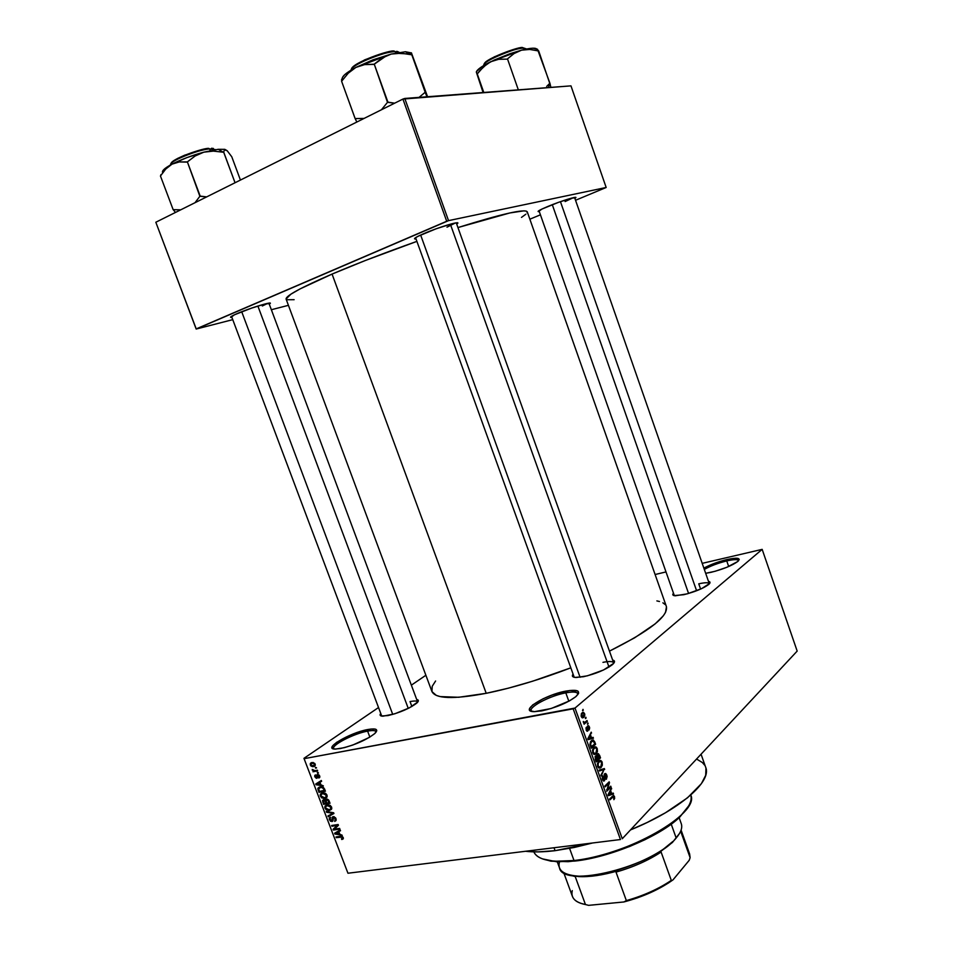 <?xml version="1.0" encoding="UTF-8"?>
<svg xmlns="http://www.w3.org/2000/svg" width="953" height="953" viewBox="0 0 953 953"><rect width="100%" height="100%" fill="white"/><g stroke="black" fill="none" stroke-linecap="round" stroke-linejoin="round"><path stroke-width="1.43" d="M376.054 732.19C375.97 730.463 373.159 730.117 367.608 731.13L367.87 729.51C376.435 728.068 378.746 729.39 374.827 733.5C366.155 740.124 354.742 745.127 340.566 748.51L334.813 749.046L332.109 748.022L332.823 745.627L336.778 742.232L355.85 732.964L371.074 729.021L375.506 729.164L376.769 730.784L374.624 733.679L369.347 737.396L352.908 744.996L344.331 747.664L335.706 749.058C321.316 749.606 349.525 732.678 367.87 729.51L367.608 731.13C372.54 730.212 375.339 730.403 375.982 731.701L376.054 732.19M577.887 694.57C577.947 691.973 573.92 691.401 565.808 692.855L565.975 691.092C578.161 689.138 581.485 690.961 575.934 696.572C567.357 702.945 555.968 707.71 541.78 710.878L534.454 711.653L530.213 710.771L529.642 708.389L532.751 704.898L543.067 698.787L552.192 694.999L569.906 690.472L577.732 690.985L578.638 693.248L575.767 696.703L569.513 700.848L551.06 708.544L534.538 711.653C517.801 711.962 544.401 694.868 565.975 691.092L565.808 692.855C572.848 691.556 576.851 691.854 577.828 693.724L577.887 694.57M738.551 560.769C738.051 559.22 734.12 559.268 726.746 560.924L726.794 559.59C737.443 557.314 741.136 557.934 737.86 561.412C732.118 565.57 723.267 569.179 711.295 572.265L705.673 573.313L715.095 571.288L726.853 567.285L737.789 561.484L739.254 559.399L735.776 558.22L726.794 559.59L726.746 560.924C733.75 559.351 737.67 559.22 738.515 560.567L738.551 560.769M547.558 206.587C560.435 201.154 578.483 195.556 575.648 197.831L571.431 198.141L558.41 202.381L541.935 209.064L538.362 211.661C537.135 211.387 540.196 209.696 547.558 206.587M237.035 313.644C249.865 308.045 273.594 300.874 270.056 303.614L265.387 303.876L251.58 308.117L234.39 314.824L230.912 317.409C229.649 317.23 231.686 315.967 237.035 313.644M446.981 227.183L455.391 222.978L446.981 227.183M423.835 233.616C438.547 227.207 461.335 220.417 457.476 223.526L456.701 224.11L457.762 223.097L456.177 222.871L451.484 223.872L435.974 228.851L417.914 236.344L414.841 238.226L414.519 238.75L416.02 238.929L415.055 238.977C413.388 238.679 416.318 236.892 423.835 233.616M613.696 663.348C613.529 661.334 609.956 661.001 602.963 662.335C609.241 661.108 612.803 661.275 613.637 662.835L613.696 663.348M612.636 660.024C615.209 660.679 615.126 662.228 612.362 664.682C605.346 669.864 595.708 673.878 583.462 676.725L574.778 677.404L572.443 676.177L573.087 674.093C571.514 676.225 572.574 677.369 576.267 677.523L587.334 675.832L603.606 669.947L613.732 663.312L614.363 661.013L612.636 660.024M416.699 699.502C418.867 699.895 418.915 701.074 416.83 703.052C409.742 708.436 400.105 712.618 387.931 715.596L381.2 715.989L380.092 714.667L380.747 713.44C379.377 715.215 380.116 716.12 382.987 716.191L394.804 713.797L409.445 707.817L417.926 701.849L418.081 700.05L416.699 699.502M709.33 583.855C708.865 582.402 705.339 582.378 698.752 583.82C705.006 582.45 708.52 582.402 709.282 583.665L574.552 197.438M708.484 581.378C710.509 581.771 710.569 582.819 708.639 584.511C703.123 588.525 694.832 591.92 683.766 594.708L673.962 595.601L672.794 594.41L673.485 593.231C672.139 594.767 672.758 595.613 675.32 595.792L687.268 593.838L701.491 588.692L709.651 583.462L709.735 581.854L708.484 581.378M728.688 566.511L726.746 560.924L728.688 566.511M568.834 701.217L565.808 692.855L568.834 701.217M369.847 737.086L367.608 731.13L369.847 737.086M700.598 589.097L698.752 583.82L700.598 589.097M410.04 701.587L411.875 706.495L410.04 701.587C414.519 700.717 417.045 700.824 417.605 701.932L417.652 702.194M555.087 850.684L554.003 847.753L555.087 850.684L592.623 842.976L574.421 847.431L555.087 850.684L538.052 851.887L525.579 851.267C533.68 852.268 543.508 852.077 555.087 850.684M435.592 681.002L432.209 686.291L431.971 691.628L436.319 695.392L440.226 696.595L458.703 697.274L486.221 693.308C512.166 688.018 540.375 679.525 570.823 667.827L532.632 681.204L508.437 688.161L486.221 693.308L332.061 274.083C356.922 263.493 385.203 252.581 416.902 241.371L365.44 260.467L332.061 274.083C300.803 287.639 285.483 295.978 286.114 299.111L431.852 691.342C435.176 698.835 453.294 699.49 486.221 693.308L332.061 274.083L300.112 288.89L290.891 294.179L286.091 299.004M267.829 303.316L262.313 305.996M573.384 197.664L565.117 201.548M303.959 758.326L378.532 707.531L303.959 758.326L347.952 873.234L620.463 839.533L573.17 708.818L304.114 758.671L575.004 708.055L762.162 549.369L797.173 651.09L622.273 838.735L575.004 708.055L762.162 549.369L702.194 563.354L762.162 549.369L797.173 651.09L622.273 838.735L575.004 708.055L573.17 708.818L620.463 839.533L347.952 873.234L303.959 758.326M411.351 685.159L425.884 675.26L411.351 685.159M584.63 713.654L583.367 712.284L581.437 713.583L581.116 715.941L582.188 717.788L584.07 717.156L584.868 714.881L583.534 712.32L582.092 712.796L581.282 716.549L582.39 717.883L583.796 717.418L584.63 713.654M587.036 720.539L584.665 722.422L583.296 721.469L584.129 724.197L587.346 721.373L587.036 720.539L584.665 722.422L583.296 721.469L584.129 724.197L587.346 721.373L587.036 720.539M589.454 727.008L588.62 725.781L587.513 726.103L587.274 730.343L586.202 727.473L586.893 731.142L588.156 730.236L588.001 726.758L588.978 727.353L589.157 729.95L589.681 727.878L588.477 725.71L587.691 725.912L587.119 730.343L586.369 727.246L586.143 729.998L587.06 731.225L587.739 731.058L588.072 726.674L588.978 727.353L589.157 729.95L589.454 727.008M594.732 741.827L593.076 739.957L590.515 741.768L589.967 744.376L591.229 748.272L595.613 744.257L593.421 740.028L591.384 740.695L589.99 744.543L591.229 748.272L595.613 744.257L594.732 741.827M599.592 755.3L597.96 753.644L596.757 756.098L595.137 756.599L596.173 761.947L600.521 757.861L598.46 753.668L597.412 753.966L596.757 756.098L595.518 756.051L595.244 759.362L596.173 761.947L600.521 757.861L599.592 755.3M604.393 768.571L599.127 770.095L599.437 770.965L604.047 769.5L600.938 775.123L601.248 775.98L604.393 768.571L599.127 770.095L599.437 770.965L604.047 769.5L600.938 775.123L601.248 775.98L604.393 768.571M610.742 786.165L607.323 789.549L609.17 781.817L604.881 786.022L605.179 786.856L608.622 783.473L606.763 791.228L611.04 786.987L610.742 786.165L607.323 789.549L609.491 782.699L609.17 781.817L604.881 786.022L605.179 786.856L608.622 783.473L606.763 791.228L611.04 786.987L610.742 786.165M614.733 798.149L613.518 795.481L609.586 799.031L609.884 799.865L613.601 796.458L613.899 799.674L614.733 798.149L614.006 798.257L614.733 798.149L613.78 795.517L609.586 799.031L609.884 799.865L613.422 796.458L613.899 799.674L614.733 798.149M613.232 793.075L611.707 793.623L610.682 790.776L611.385 787.928L608.062 794.814L608.371 795.684L613.541 793.932L613.232 793.075L611.707 793.623L610.682 790.776L611.385 787.928L608.062 794.814L608.371 795.684L613.541 793.932L613.232 793.075M606.835 775.134L605.81 773.598L604.369 774.134L604.571 779.244L603.904 780.114L602.63 776.111L602.189 778.47L603.44 780.983L605.084 779.411L604.881 774.682L606.311 775.551L606.37 779.28L607.144 776.361L605.643 773.514L604.667 773.765L604.571 779.244L603.69 780.078L602.856 775.825L602.475 779.566L603.571 781.043L604.512 780.781L604.964 774.586L606.311 775.551L606.37 779.28L606.835 775.134M602.332 765.199L601.855 761.507L600.64 760.434L599.211 760.732L597.412 763.984L598.21 767.379L600.342 768.023L602.332 765.199L601.688 765.295L602.332 765.199L602.153 762.186L600.759 760.482L598.782 761.078L597.71 766.391L599.151 768.13L601.152 767.427L602.332 765.199M597.424 751.595L596.578 747.378L594.064 747.259L592.468 750.321L593.266 753.716L595.411 754.383L597.424 751.595L596.769 751.703L597.424 751.595L597.245 748.593L595.804 746.854L593.862 747.438L592.766 752.727L594.231 754.478L596.233 753.799L597.424 751.595M593.111 737.348L591.551 737.813L590.503 734.942L591.241 732.166L587.798 738.778L588.12 739.659L593.421 738.218L593.111 737.348L591.551 737.813L590.503 734.942L591.241 732.166L587.798 738.778L588.12 739.659L593.421 738.218L593.111 737.348M587.894 722.91L587.572 724.304L587.894 722.91M585.845 717.204L585.511 718.598L585.845 717.204M583.01 709.354L582.676 710.735L583.01 709.354M315.336 767.427L316.539 767.999L315.336 767.427M314.943 770.643L317.385 770.203L317.671 770.941L312.965 771.775L313.442 770.906L312.25 769.44L314.943 770.643L312.25 769.44L313.442 770.906L312.965 771.775L317.671 770.941L317.385 770.203L314.943 770.643M317.266 772.478L318.469 773.05L317.266 772.478M317.48 774.455L319.303 775.265L319.827 777.088L318.85 778.029L318.993 776.04L317.873 775.17L317.468 777.839L316.229 778.267L314.716 776.516L315.514 774.92L315.479 776.707L316.527 777.529L316.634 775.063L317.48 774.455L316.42 777.553L315.479 776.707L315.514 774.92L314.8 775.397L314.824 776.85L316.789 778.279L317.873 775.17L318.993 776.04L318.85 778.029L319.684 777.422L319.684 775.968L317.48 774.455M320.899 784.795L323.377 785.88L316.051 784.736L315.753 783.974L321.328 780.519L321.626 781.281L319.922 782.258L320.899 784.795L319.922 782.258L321.626 781.281L321.328 780.519L315.753 783.974L316.051 784.736L323.377 785.88L320.899 784.795M326.986 795.1L326.772 797.375L324.246 798.531L321.471 797.721L320.137 795.147L322.031 792.944L325.747 793.492L326.986 795.1L325.187 793.158L322.579 792.813L320.434 794.063L320.339 796.184L324.83 798.459L326.903 797.173L326.986 795.1M331.596 807.155L331.37 809.419L328.845 810.55L326.057 809.728L324.735 807.167L326.641 804.975L330.346 805.535L331.596 807.155L329.798 805.214L327.189 804.856L325.021 806.107L324.937 808.204L329.416 810.491L331.525 809.192L331.596 807.155M343.235 837.651L343.151 838.938L341.805 839.51L341.448 838.795L342.532 838.116L341.913 837.091L336.29 837.663L336.016 836.937L342.353 836.543L343.235 837.651L340.424 836.305L336.016 836.937L336.29 837.663L341.674 837.008L342.461 837.723L341.805 839.51L343.211 838.854L343.235 837.651M339.768 834.161L342.246 835.281L334.884 833.994L334.598 833.232L340.209 829.956L340.507 830.718L338.803 831.635L339.768 834.161L338.803 831.635L340.507 830.718L340.209 829.956L334.598 833.232L334.884 833.994L342.246 835.281L339.768 834.161M334.408 829.158L339.613 828.395L339.899 829.122L333.395 830.075L333.097 829.301L337.124 825.453L331.918 826.227L331.632 825.489L338.136 824.524L338.434 825.31L334.408 829.158L338.434 825.31L338.136 824.524L331.632 825.489L331.918 826.227L337.124 825.453L333.097 829.301L333.395 830.075L339.899 829.122L339.613 828.395L334.408 829.158M333.216 816.65L335.516 817.757L336.016 820.545L334.706 821.403L335.253 818.877L333.514 817.376L332.931 820.89L330.453 821.236L329.309 818.079L330.465 817.293L330.167 819.783L332.013 820.759L332.18 817.471L333.216 816.65L332.287 817.221L332.252 820.533L330.119 819.651L330.465 817.293L329.357 817.984L329.369 819.783L331.93 821.593L332.859 821.021L333.514 817.376L335.194 818.687L334.706 821.403L335.98 820.616L335.98 818.639L333.216 816.65M326.283 811.491L333.657 812.778L333.931 813.493L328.261 816.661L327.975 815.911L333.05 813.302L326.581 812.266L326.283 811.491L326.581 812.266L333.05 813.302L327.975 815.911L328.261 816.661L333.931 813.493L333.657 812.778L326.283 811.491M326.402 799.09L328.559 799.901L330.024 803.284L323.543 804.332L322.543 800.52L323.722 799.758L325.187 800.353L326.402 799.09L325.187 800.353L322.614 800.389L323.543 804.332L330.024 803.284L329.154 801.02L326.402 799.09M320.256 786.844L323.555 787.512L325.414 791.228L318.945 792.312L317.861 788.56L320.256 786.844L318.076 788.048L318.945 792.312L325.414 791.228L324.592 789.072L320.256 786.844M311.893 762.531L314.681 763.329L314.8 766.081L312.655 766.688L310.892 765.95L310.273 763.591L311.893 762.531L310.392 763.365L310.297 765.021L313.513 766.629L315.062 765.771L315.157 764.139L311.893 762.531M665.992 571.931L655.104 574.516L665.992 571.931M570.966 85.865L606.168 187.479L448.541 220.631L404.787 98.457L570.966 85.865L402.916 99.064L155.827 222.24L196.211 328.892L446.707 221.263L402.916 99.064L404.787 98.457L448.541 220.631L606.168 187.479L575.541 200.273L606.168 187.479L570.966 85.865M288.425 305.329L271.355 309.725L288.425 305.329M232.746 319.648L196.175 329.047L155.827 222.24L402.916 99.064L446.707 221.263L448.541 220.631L196.175 329.047L155.827 222.24L196.175 329.047L232.746 319.648M529.856 219.19L540.422 214.818L529.856 219.19M286.865 299.742L294.132 299.695M521.482 217.403L525.853 214.222M527.104 212.769L527.2 211.709L526.127 211.066L523.864 210.851L509.879 212.948L457.94 227.564C501.778 213.865 524.889 208.612 527.259 211.828L666.361 606.453C668.553 616.162 649.589 631.065 609.455 651.137L634.65 637.795L655.223 623.822L663.264 615.888L665.504 612.457L666.457 606.775M703.862 568.131L715.346 563.032L726.794 559.59C717.943 561.793 710.307 564.641 703.862 568.131M656.867 600.902L659.5 601.498M662.883 602.82L665.218 604.583M705.959 768.178L705.696 775.301L701.396 783.664L687.458 797.84L665.444 812.79L647.218 822.451L630.493 829.92C679.703 809.871 712.034 781.567 705.708 767.379L701.051 754.204M696.56 759.029L702.337 762.519L704.624 765.152M674.355 595.685L538.957 210.637M333.931 748.951L333.657 748.534C331.537 745.008 354.135 733.488 367.608 731.13C353.432 733.596 329.833 745.985 333.931 748.951M531.25 710.7C529.046 706.602 550.536 695.583 565.808 692.855C549.393 695.761 526.664 708.019 531.75 711.379M704.315 569.429C710.402 565.987 717.871 563.152 726.746 560.924C717.871 563.152 710.402 565.987 704.315 569.429M343.378 838.283L341.805 839.51L343.378 838.283M343.056 837.258L342.461 837.723L343.056 837.258M342.306 836.508L341.674 837.008L342.306 836.508M341.698 836.293L340.757 837.032L341.698 836.293M337.505 836.722L336.29 837.663L337.505 836.722M335.563 833.47L334.884 833.994L335.563 833.47M340.388 830.408L338.803 831.635L340.388 830.408M338.315 831.207L335.396 833.458L338.315 831.207M338.911 834.018L335.396 833.458L340.34 830.289L338.136 831.993L338.911 834.018L339.53 833.541L338.911 834.018L338.136 831.993L335.396 833.458L338.911 834.018M334.622 829.122L333.395 830.075L334.622 829.122M336.183 827.466L333.097 829.301L338.279 824.893L336.183 827.466M338.184 824.643L337.124 825.453L338.184 824.643M333.169 825.262L331.918 826.227L333.169 825.262M336.111 820.319L334.706 821.403L336.111 820.319M335.801 818.234L335.194 818.687L335.801 818.234M334.3 816.781L333.514 817.376L334.3 816.781M332.954 820.819L331.93 821.593L332.954 820.819M330.012 819.306L329.369 819.783L330.012 819.306M333.038 819.937L332.252 820.533L333.038 819.937M332.907 818.818L332.24 819.318L332.907 818.818M333.872 816.661L332.097 817.996L333.872 816.661M333.753 813.028L328.261 816.661L333.753 813.028M332.621 812.599L331.894 813.147L332.621 812.599M327.356 811.682L326.581 812.266L327.356 811.682M331.704 808.787L329.416 810.491L331.704 808.787M325.581 807.715L324.937 808.204L325.581 807.715M329.154 809.752L325.688 808.073L325.759 806.512L327.915 804.797L326.105 806.131L328.487 804.82L327.451 805.595L330.834 807.274L331.441 806.822L330.751 808.859L329.154 809.752L330.596 809.073L330.715 807.012L328.797 805.595L326.105 806.131L325.592 807.775L326.796 809.407L329.154 809.752M324.89 803.331L323.543 804.332L324.89 803.331M323.317 801.58L322.674 802.057L323.317 801.58M326.939 799.067L325.187 800.353L326.939 799.067M325.95 803.165L324.02 803.474L323.341 800.83L324.639 799.96L323.913 800.496L325.092 801.056L325.962 800.377L325.068 801.032L325.426 801.795L326.057 801.33L325.426 801.795L325.95 803.165L326.581 802.7L325.95 803.165L324.997 800.925L323.496 800.663L324.02 803.474L325.95 803.165M328.988 802.676L326.712 803.045L326.033 800.21L327.546 799.186L326.688 799.829L328.594 799.948L328.023 800.377L328.392 801.128L329.011 800.663L328.392 801.128L328.988 802.676L329.619 802.212L328.988 802.676L327.713 800.067L325.914 800.675L326.712 803.045L328.988 802.676M327.082 796.815L324.83 798.459L327.082 796.815M320.994 795.719L320.339 796.184L320.994 795.719M324.556 797.721L321.09 796.053L321.173 794.468L323.365 792.753L321.495 794.111L323.913 792.777L322.841 793.551L326.224 795.231L326.843 794.778L326.14 796.839L324.556 797.721L325.997 797.03L326.117 794.969L324.199 793.551L321.649 794.004L320.994 795.755L322.197 797.387L324.556 797.721M320.351 791.3L318.945 792.312L320.351 791.3M318.79 789.799L318.159 790.251L318.79 789.799M319.041 788.214L317.837 789.072M321.733 787.535L320.53 787.583L321.637 786.785L320.53 787.583L322.912 787.118L322.221 787.607L323.877 789.298L324.508 788.846L323.877 789.298L324.377 790.621L319.422 791.455L318.647 789.084L320.208 787.654L318.671 788.893L319.422 791.455L325.009 790.168L324.377 790.621L323.246 788.179L321.78 787.535M316.813 784.2L316.051 784.736L316.813 784.2M321.554 781.103L319.922 782.258L321.554 781.103M320.422 781.591L316.551 784.188L319.267 782.639L320.053 784.676L316.551 784.188L320.268 781.674M320.708 781.424L317.718 783.545L320.708 781.424M319.267 782.639L316.551 784.188L320.053 784.676L319.267 782.639M318.993 776.945L319.803 776.373M318.612 774.646L317.873 775.17L318.612 774.646M317.492 777.779L316.789 778.279L317.492 777.779M317.587 776.635L316.718 777.255L317.587 776.635M317.504 775.778L316.658 776.361L317.504 775.778M318.326 772.657L317.552 773.205L318.326 772.657M314.526 770.691L312.965 771.775L314.526 770.691M313.013 769.655L312.274 770.179L313.013 769.655M316.396 767.618L315.622 768.154L316.396 767.618M315.229 765.426L313.513 766.629L315.229 765.426M310.892 764.604L310.297 765.021L310.892 764.604M313.227 765.89L310.976 764.914L311.035 763.889L313.287 762.519L312.215 763.258L315.038 763.853L313.227 765.89L314.252 765.45L314.478 764.235L313.418 763.293L311.417 763.532L310.881 764.556L311.56 765.64L313.227 765.89M611.933 796.672L613.422 796.458L611.933 796.672M611.504 797.101L612.815 796.911L611.504 797.101M613.875 796.66L614.566 796.565L613.875 796.66M608.907 794.599L613.541 793.932L608.907 794.599M610.909 788.905L611.695 788.798L610.909 788.905M609.956 790.883L610.682 790.776L609.956 790.883M611.064 793.718L611.707 793.623L611.064 793.718M611.111 793.849L608.062 794.826L609.586 791.645L610.277 791.55L611.111 793.849L608.645 794.742L610.277 791.55L611.111 793.849M609.706 787.19L611.04 786.987L609.706 787.19M607.275 783.664L608.622 783.473L607.275 783.664M608.05 782.913L609.491 782.699L608.05 782.913M606.668 789.644L607.323 789.549L606.668 789.644M604.142 774.718L604.964 774.586L604.142 774.718M603.392 780.948L604.512 780.781L603.392 780.948M602.32 776.731L603.213 776.6L602.32 776.731M602.332 779.149L602.963 779.054L602.332 779.149M599.854 769.893L604.678 769.381L599.854 769.893M599.306 770.238L604.047 769.5L599.306 770.238M599.234 770.417L603.237 769.798L599.234 770.417M598.615 767.82L601.152 767.427L598.615 767.82M599.366 760.637L600.64 760.434L599.366 760.637M601.498 762.293L602.153 762.186L601.498 762.293M600.855 766.593L599.27 767.201L597.579 765.998L598.222 763.198L597.531 763.305L599.068 761.923L597.996 762.09L600.593 761.387L601.653 762.662L600.855 766.593L599.544 767.26L598.21 765.902L598.162 763.341L599.675 761.471L601.391 762.114L601.855 764.52L600.855 766.593M599.092 758.1L600.521 757.861L599.092 758.1M595.28 756.337L596.757 756.098L595.28 756.337M597.686 759.41L595.744 760.744L596.387 760.637L595.22 759.291L595.887 756.813L595.017 756.956L596.387 756.658L597.126 757.861L597.686 759.41L596.387 760.637L595.887 756.813L597.602 757.301L596.947 757.409L597.686 759.41M599.711 757.516L597.555 759.041L598.198 758.933L597.71 754.788L596.828 754.931L598.329 754.597L599.711 757.516L598.198 758.933L597.71 754.788L598.663 754.871L599.711 757.516M593.743 754.204L596.233 753.799L593.743 754.204M594.374 747.057L595.72 746.83L594.374 747.057M596.59 748.701L597.245 748.593L596.59 748.701M595.935 752.965L594.35 753.561L592.647 752.346L593.278 749.546L592.587 749.666L594.148 748.284L593.052 748.474L595.661 747.76L596.745 749.058L595.935 752.965L594.612 753.609L593.219 752.072L593.278 749.546L595.089 747.724L596.483 748.51L596.947 750.916L595.935 752.965M594.136 744.507L595.613 744.257L594.136 744.507M594.803 743.9L590.8 747.081L591.444 746.973L589.967 744.329L591.682 741.541L590.538 741.732L593.254 740.934L594.803 743.9L591.444 746.973L590.55 743.971L591.682 741.541L593.659 741.22L594.803 743.9M592.79 740.91L590.884 741.231M588.561 738.67L593.421 738.218L588.561 738.67M590.717 733.191L591.563 733.036L590.717 733.191M589.728 735.073L590.503 734.942L589.728 735.073M590.908 737.92L591.551 737.813L590.908 737.92M590.931 737.991L587.822 738.837L590.098 735.68L589.347 735.811L590.098 735.68L590.931 737.991L588.394 738.742L590.098 735.68L590.931 737.991M587.203 726.829L588.072 726.674L587.203 726.829M587.179 727.27L587.858 727.151L587.179 727.27M587.31 728.235L587.977 728.128L587.31 728.235M586.977 731.189L587.739 731.058L586.977 731.189M585.916 728.175L586.726 728.032L585.916 728.175M586.345 730.463L587.096 730.332L586.345 730.475M587.417 723.887L588.204 723.744L587.417 723.887M585.773 721.647L587.346 721.373L585.773 721.647M583.319 722.076L583.998 721.957L583.319 722.076M583.51 722.624L584.546 722.434M585.356 718.181L586.143 718.038L585.356 718.181M582.092 717.728L583.796 717.418L582.092 717.728M583.498 716.585L581.199 716.275L582.426 713.606L581.33 713.809L583.486 713.249L584.165 714.023L582.64 716.99L581.747 714.547L582.831 713.332L583.879 713.523L584.26 715.298L583.498 716.585M582.521 710.33L583.307 710.188L582.521 710.33M574.016 860.523L574.969 861.059C610.17 857.366 659.952 836.412 679.537 817.305L688.626 805.964L679.918 816.947L670.602 824.631L658.773 832.338L644.919 839.736L629.647 846.49L605.548 854.746L582.188 860.047L568.179 861.679L550.953 861.178L542.46 858.879L556.695 861.774L574.969 861.059L574.016 860.523C627.443 855.401 700.372 813.326 690.77 795.04C692.426 800.734 688.876 807.763 680.132 816.125C660.274 835.495 609.729 856.771 574.016 860.523L569.584 848.396L574.016 860.523L555.48 861.25C543.413 860.416 536.194 857.295 533.823 851.863C537.706 859.928 551.108 862.81 574.016 860.523M392.731 714.416L241.717 311.738L392.731 714.416M257.882 306.032L408.253 708.413M552.287 204.681L688.578 593.469L552.287 204.681M560.447 201.655L696.595 590.753M420.654 235.022L580.091 677.285L420.654 235.022M450.352 224.181L608.979 667.064M563.688 872.579L572.431 896.439C573.956 900.454 578.292 903.158 585.452 904.54L575.219 876.581L572.348 875.783L581.378 876.677L592.397 876.129L618.175 870.732L616.007 872.114L626.347 900.597L623.87 901.967L588.62 905.35L585.452 904.54L575.219 876.581L567.797 874.413L575.219 876.581L572.348 875.783L578.507 876.569C589.514 877.177 602.737 875.235 618.175 870.732L616.007 872.114C633.233 867.159 648.266 860.464 661.108 852.053L659.5 852.351L672.83 841.487C654.318 860.011 603.416 878.44 577.327 876.057C563.271 874.818 557.326 870.089 559.471 861.881M557.267 861.798L559.471 867.814C562.83 889.089 654.199 866.348 676.177 838.009L671.234 824.166L676.177 838.009C680.942 832.41 682.634 827.657 681.276 823.726L679.132 817.686M676.177 838.009L679.513 833.458L672.449 842.44L659.5 852.351L661.108 852.053C648.266 860.464 633.233 867.159 616.007 872.114L626.347 900.597C643.549 895.713 658.535 888.97 671.293 880.381L661.108 852.053L671.293 880.381C658.535 888.97 643.549 895.713 626.347 900.597L623.87 901.967L588.62 905.35L580.639 903.289L585.452 904.54C575.04 902.384 570.644 897.738 572.276 890.614M572.348 875.783L573.408 875.664L572.348 875.783M690.115 857.688L680.656 831.219L690.115 857.688L689.222 860.285L673.009 879.857L668.065 883.228L650.518 892.639L637.354 897.893L623.87 901.967C642.989 896.88 659.369 889.518 673.009 879.857L689.222 860.285L690.115 857.688L689.638 854.007L681.085 830.087M225.099 149.514L227.159 150.693L231.793 156.804L240.43 180.069L231.793 156.804L227.159 150.693L224.443 149.919L225.099 149.514M224.026 150.884L223.776 152.289L224.026 150.884M162.749 172.696C161.51 170.98 164.595 168.133 171.993 164.154L165.774 169.026L160.449 175.995L173.148 209.66L180.713 209.839L173.148 209.66L160.449 175.995L165.774 169.026L171.993 164.154L179.283 161.939L187.384 161.915L199.868 196.282L206.694 196.89L200.201 196.115L187.384 161.915L195.151 155.982L203.823 152.17L218.201 149.299L224.813 149.335L218.201 149.299L223.467 152.289L218.201 149.299L203.823 152.17L213.389 151.11L223.776 152.289L235.046 182.75L223.681 152.23L213.389 151.11L203.823 152.17L186.812 157.638L171.993 164.154L179.283 161.939L187.05 162.093L195.151 155.982L203.823 152.17C191.756 155.47 181.153 159.461 171.993 164.154L164.881 168.61L162.439 171.921M209.624 148.882L215.652 149.633L209.624 148.882L210.279 150.622L209.624 148.882C196.592 149.966 168.824 161.402 170.575 164.917C168.812 160.39 205.669 147.691 209.624 148.882L208.838 148.43L209.624 148.882M199.868 196.282L195.008 202.715L199.868 196.282M173.255 209.708L175.483 212.448L173.255 209.708M160.997 174.578L160.592 175.924L160.997 174.578M211.471 148.275L213.389 148.454M171.433 162.772L177.544 158.46L184.799 155.136L205.562 148.906M208.838 148.43C205.121 147.393 171.075 158.794 171.016 163.678M546.7 86.366L549.619 83.507L546.7 86.366M549.798 83.495L548.332 87.581L549.976 83.411L537.48 49.222L532.906 48.186L521.529 50.164L529.761 49.449L538.648 50.819L549.798 83.495M476.81 73.083L483.088 92.524L476.607 72.904M517.384 48.496L522.828 47.71L526.58 48.96L523.65 48.115L524.138 49.52L523.65 48.115C513.56 47.96 481.479 61.909 484.041 65.269L484.041 65.269C480.264 61.683 522.161 45.506 523.65 48.115L522.828 47.71C521.589 45.375 483.338 59.586 484.422 63.982L486.221 61.695L490.938 58.609M537.039 49.699C536.658 47.543 531.488 47.698 521.529 50.164L490.616 61.766L483.516 66.805L477.25 73.941L476.297 71.975L483.79 92.465L477.227 73.858L480.407 70.093L486.912 64.006L490.616 61.766L498.705 59.3L507.139 59.122L514.12 53.523L521.529 50.164L510.022 53.69L494.178 60.063L481.884 66.662L476.464 71.642M550.882 87.39L549.976 83.483L550.882 87.39M518.337 89.856L507.508 58.943L518.337 89.856M476.357 71.999L476.357 71.999C476.976 69.676 481.73 66.257 490.616 61.766L498.705 59.3L507.139 59.122L514.12 53.523L521.529 50.164L529.761 49.449L538.278 50.914L537.48 49.222M494.178 56.894L513.858 49.365M411.41 52.82L427.575 96.73L411.41 52.82M411.517 53.666L411.863 54.893L411.517 53.666M342.508 79.564C341.079 77.062 345.534 73.012 355.862 67.425L348.25 73.19L341.603 81.279L355.171 118.625L364.082 118.422L355.112 118.553L341.603 81.279L348.25 73.19L355.862 67.425L364.63 64.601L374.267 64.196L387.502 102.328L394.637 103.186L387.907 102.138L374.267 64.196L386.549 55.655L391.23 54.059L405.442 51.748L411.351 52.915L405.442 51.748L411.541 54.857L405.442 51.748L391.23 54.059L401.142 53.225L411.815 54.797L425.181 92.262L411.815 54.797L406.264 53.821L396.103 53.273L391.23 54.059L372.968 59.825L355.862 67.425L364.63 64.601L373.874 64.411L382.272 57.942L391.23 54.059L355.862 67.425L344.736 74.656L342.437 77.503L341.662 81.243L341.639 79.23M395.292 51.653L399.378 52.367L395.292 51.653L395.781 53.034L395.292 51.653C383.237 51.545 351.169 64.995 351.002 70.153C351.55 63.648 392.684 49.318 395.292 51.653L394.375 51.188L395.292 51.653M426.944 96.777L425.181 92.262L419.07 97.373L425.181 92.262L426.944 96.777M387.502 102.328L381.414 109.786L387.502 102.328M355.171 118.625L356.839 122.032L355.171 118.625M396.722 51.307L398.235 51.807M351.633 68.687L354.623 65.578L364.832 59.789L383.249 53.118M387.502 52.117L394.375 51.188C391.826 48.889 351.657 62.958 351.466 69.176M574.778 197.402L575.648 197.831M269.056 303.125L270.056 303.614M456.284 222.931L457.476 223.526M613.792 663.24L456.261 222.859M381.748 716.096L231.496 316.325M574.242 677.309L415.568 237.678M415.591 237.75L415.055 238.977M231.365 316.408L230.912 317.409M538.767 210.768L538.362 211.661M342.461 838.33L343.259 837.699M335.194 820.14L336.183 819.389M333.371 817.412L334.229 816.757M329.357 817.984L330.167 817.364M332.287 817.221L332.954 816.709M325.021 806.107L326.498 805.011M330.751 808.859L331.799 808.084M322.614 800.389L323.389 799.805M325.354 799.71L326.093 799.162M323.746 800.532L324.568 799.924M326.51 799.865L327.463 799.162M320.434 794.063L321.959 792.956M326.14 796.839L327.189 796.065M318.076 788.048L319.481 787.035M319.839 787.75L321.209 786.761M317.802 775.194L318.588 774.634M314.8 775.397L315.443 774.944M310.392 763.365L311.452 762.638M311.798 763.365L313.072 762.483M314.407 765.271L315.3 764.651M613.78 795.517L613.124 795.612M605.06 774.515L604.166 774.646M603.69 780.078L602.761 780.221M605.643 773.514L604.798 773.645M600.759 760.482L599.234 760.72M599.27 767.201L598.198 767.368M599.544 761.554L598.198 761.769M596.352 755.836L595.637 755.943M598.46 753.668L597.602 753.811M596.018 756.718L595.041 756.873M597.853 754.681L596.864 754.836M595.804 746.854L594.279 747.104M594.35 753.561L593.278 753.728M594.589 747.938L593.231 748.165M593.421 740.028L591.92 740.29M588.108 726.651L587.215 726.805M588.477 725.71L587.798 725.829M584.392 722.422L583.474 722.577M583.534 712.32L582.462 712.522M582.438 716.942L581.544 717.109M582.712 713.392L581.413 713.63M680.132 816.125L679.537 817.305M555.48 861.25L556.695 861.774M417.605 701.932L268.901 303.137M578.507 876.569L577.327 876.057M672.83 841.487L672.246 842.631"/></g></svg>
